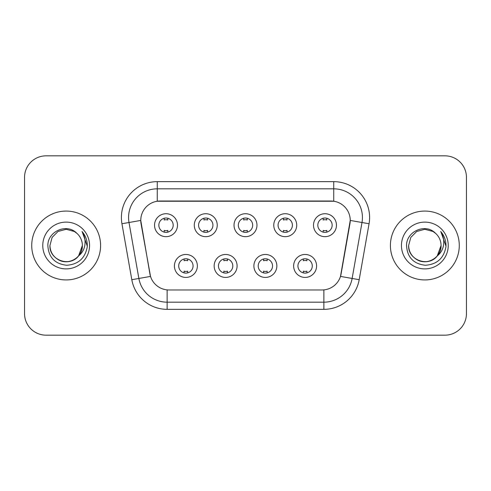 <?xml version="1.0" encoding="UTF-8"?>
<svg xmlns="http://www.w3.org/2000/svg" width="491" height="491" viewBox="0 0 491 491"><rect width="100%" height="100%" fill="white"/><g stroke="black" fill="none" stroke-linecap="round" stroke-linejoin="round"><path stroke-width="0.74" d="M237.104 265.944A11.477 11.477 0 0 1 225.627 277.421A11.477 11.477 0 0 1 214.15 265.944A11.477 11.477 0 0 1 225.627 254.467A11.477 11.477 0 0 1 237.104 265.944M218.458 265.944A7.175 7.175 0 0 0 225.627 273.119A7.175 7.175 0 0 0 232.802 265.944A7.175 7.175 0 0 0 225.627 258.769A7.175 7.175 0 0 0 218.458 265.944M276.85 265.944A11.477 11.477 0 0 1 265.373 277.421A11.477 11.477 0 0 1 253.896 265.944A11.477 11.477 0 0 1 265.373 254.467A11.477 11.477 0 0 1 276.85 265.944M258.198 265.944A7.175 7.175 0 0 0 265.373 273.119A7.175 7.175 0 0 0 272.542 265.944A7.175 7.175 0 0 0 265.373 258.769A7.175 7.175 0 0 0 258.198 265.944M316.591 265.944A11.477 11.477 0 0 1 305.114 277.421A11.477 11.477 0 0 1 293.636 265.944A11.477 11.477 0 0 1 305.114 254.467A11.477 11.477 0 0 1 316.591 265.944M297.939 265.944A7.175 7.175 0 0 0 305.114 273.119A7.175 7.175 0 0 0 312.288 265.944A7.175 7.175 0 0 0 305.114 258.769A7.175 7.175 0 0 0 297.939 265.944M197.364 265.944A11.477 11.477 0 0 1 185.886 277.421A11.477 11.477 0 0 1 174.409 265.944A11.477 11.477 0 0 1 185.886 254.467A11.477 11.477 0 0 1 197.364 265.944M178.712 265.944A7.175 7.175 0 0 0 185.886 273.119A7.175 7.175 0 0 0 193.061 265.944A7.175 7.175 0 0 0 185.886 258.769A7.175 7.175 0 0 0 178.712 265.944M217.237 225.197A11.477 11.477 0 0 1 205.76 236.674A11.477 11.477 0 0 1 194.283 225.197A11.477 11.477 0 0 1 205.76 213.72A11.477 11.477 0 0 1 217.237 225.197M198.585 225.197A7.175 7.175 0 0 0 205.76 232.372A7.175 7.175 0 0 0 212.934 225.197A7.175 7.175 0 0 0 205.76 218.022A7.175 7.175 0 0 0 198.585 225.197M256.977 225.197A11.477 11.477 0 0 1 245.5 236.674A11.477 11.477 0 0 1 234.023 225.197A11.477 11.477 0 0 1 245.5 213.72A11.477 11.477 0 0 1 256.977 225.197M238.325 225.197A7.175 7.175 0 0 0 245.5 232.372A7.175 7.175 0 0 0 252.675 225.197A7.175 7.175 0 0 0 245.5 218.022A7.175 7.175 0 0 0 238.325 225.197M296.717 225.197A11.477 11.477 0 0 1 285.24 236.674A11.477 11.477 0 0 1 273.763 225.197A11.477 11.477 0 0 1 285.24 213.72A11.477 11.477 0 0 1 296.717 225.197M278.066 225.197A7.175 7.175 0 0 0 285.24 232.372A7.175 7.175 0 0 0 292.415 225.197A7.175 7.175 0 0 0 285.24 218.022A7.175 7.175 0 0 0 278.066 225.197M336.464 225.197A11.477 11.477 0 0 1 324.987 236.674A11.477 11.477 0 0 1 313.51 225.197A11.477 11.477 0 0 1 324.987 213.72A11.477 11.477 0 0 1 336.464 225.197M317.812 225.197A7.175 7.175 0 0 0 324.987 232.372A7.175 7.175 0 0 0 332.155 225.197A7.175 7.175 0 0 0 324.987 218.022A7.175 7.175 0 0 0 317.812 225.197M177.49 225.197A11.477 11.477 0 0 1 166.013 236.674A11.477 11.477 0 0 1 154.536 225.197A11.477 11.477 0 0 1 166.013 213.72A11.477 11.477 0 0 1 177.49 225.197M158.845 225.197A7.175 7.175 0 0 0 166.013 232.372A7.175 7.175 0 0 0 173.188 225.197A7.175 7.175 0 0 0 166.013 218.022A7.175 7.175 0 0 0 158.845 225.197M131.809 279.704L121.94 223.749A35.868 35.868 0 0 1 157.261 181.652L333.739 181.652A35.868 35.868 0 0 1 369.06 223.749L359.191 279.704A35.868 35.868 0 0 1 323.87 309.348L167.13 309.348A35.868 35.868 0 0 1 131.809 279.704L150.51 276.408L141.058 223.755A19.37 19.37 0 0 1 160.134 201.022L330.866 201.022A19.37 19.37 0 0 1 349.942 223.755L341.085 273.972A19.37 19.37 0 0 1 322.01 289.978L168.99 289.978A19.37 19.37 0 0 1 149.915 273.972L140.764 220.434L129.004 222.503A28.693 28.693 0 0 1 157.261 188.826L333.739 188.826A28.693 28.693 0 0 1 361.996 222.503L352.127 278.458A28.693 28.693 0 0 1 323.87 302.174L167.13 302.174A28.693 28.693 0 0 1 138.873 278.458L129.004 222.503A28.693 28.693 0 0 1 128.568 217.525M31.725 245.5A34.431 34.431 0 0 0 66.156 279.931A34.431 34.431 0 0 0 100.594 245.5A34.431 34.431 0 0 0 66.156 211.069A34.431 34.431 0 0 0 31.725 245.5A34.431 34.431 0 0 0 66.156 279.931A34.431 34.431 0 0 0 100.594 245.5A34.431 34.431 0 0 0 66.156 211.069A34.431 34.431 0 0 0 31.725 245.5M390.406 245.5A34.431 34.431 0 0 0 424.844 279.931A34.431 34.431 0 0 0 459.275 245.5A34.431 34.431 0 0 0 424.844 211.069A34.431 34.431 0 0 0 390.406 245.5A34.431 34.431 0 0 0 424.844 279.931A34.431 34.431 0 0 0 459.275 245.5A34.431 34.431 0 0 0 424.844 211.069A34.431 34.431 0 0 0 390.406 245.5M157.261 181.652L157.261 201.236L333.739 201.236L333.739 181.652M140.764 220.391L140.978 217.525M322.01 289.978L168.99 289.978M361.996 222.503L350.236 220.434L340.49 276.408L352.127 278.458L361.996 222.503L369.06 223.749M341.085 273.972L340.969 274.579M150.031 274.579L149.915 273.972M466.45 177.349A21.518 21.518 0 0 0 444.932 155.831L46.068 155.831A21.518 21.518 0 0 0 24.55 177.349L24.55 313.651A21.518 21.518 0 0 0 46.068 335.169L444.932 335.169A21.518 21.518 0 0 0 466.45 313.651L466.45 177.349L466.45 313.651M24.55 177.349L24.55 313.651M444.932 155.831L46.068 155.831M46.068 335.169L444.932 335.169M167.812 218.25L167.812 219.993A5.505 5.505 0 0 0 164.221 219.993L164.221 218.25M164.221 232.145L164.221 230.402A5.505 5.505 0 0 0 167.812 230.402L167.812 232.145M184.094 272.892L184.094 271.149A5.505 5.505 0 0 0 187.679 271.149L187.679 272.892M187.679 258.996L187.679 260.739A5.505 5.505 0 0 0 184.094 260.739L184.094 258.996M207.552 218.25L207.552 219.993A5.505 5.505 0 0 0 203.961 219.993L203.961 218.25M203.961 232.145L203.961 230.402A5.505 5.505 0 0 0 207.552 230.402L207.552 232.145M247.292 218.25L247.292 219.993A5.505 5.505 0 0 0 243.708 219.993L243.708 218.25M243.708 232.145L243.708 230.402A5.505 5.505 0 0 0 247.292 230.402L247.292 232.145M287.039 218.25L287.039 219.993A5.505 5.505 0 0 0 283.448 219.993L283.448 218.25M283.448 232.145L283.448 230.402A5.505 5.505 0 0 0 287.039 230.402L287.039 232.145M326.779 218.25L326.779 219.993A5.505 5.505 0 0 0 323.188 219.993L323.188 218.25M323.188 232.145L323.188 230.402A5.505 5.505 0 0 0 326.779 230.402L326.779 232.145M223.835 272.892L223.835 271.149A5.505 5.505 0 0 0 227.425 271.149L227.425 272.892M227.425 258.996L227.425 260.739A5.505 5.505 0 0 0 223.835 260.739L223.835 258.996M263.575 272.892L263.575 271.149A5.505 5.505 0 0 0 267.165 271.149L267.165 272.892M267.165 258.996L267.165 260.739A5.505 5.505 0 0 0 263.575 260.739L263.575 258.996M303.321 272.892L303.321 271.149A5.505 5.505 0 0 0 306.906 271.149L306.906 272.892M306.906 258.996L306.906 260.739A5.505 5.505 0 0 0 303.321 260.739L303.321 258.996M61.179 260.936C71.342 264.588 82.684 256.02 82.371 245.5C82.157 251.613 79.45 256.296 74.264 259.543C64.155 266.018 49.388 257.493 49.941 245.5L52.114 237.392L58.048 231.457L66.156 229.285L74.264 231.457L76.78 233.25C66.831 222.816 47.67 231.408 47.848 245.5C48.578 257.339 54.857 263.931 66.678 265.269C78.321 264.428 85.182 258.241 87.269 246.715L87.306 245.5C87.245 240.179 85.477 235.508 81.997 231.488C84.642 235.827 85.575 240.498 84.796 245.5C84.035 249.753 81.966 253.227 78.585 255.921A16.215 16.215 0 0 0 82.371 245.5L78.585 255.921C69.974 267.552 49.094 260.113 49.941 245.5L52.114 237.392L58.048 231.457L66.156 229.285L74.264 231.457L76.78 233.25L74.264 231.457L66.156 229.285L58.048 231.457L52.114 237.392L49.941 245.5C50.162 251.613 52.862 256.296 58.048 259.543C68.157 266.018 82.93 257.493 82.371 245.5L78.542 255.971L82.371 245.5C82.157 251.613 79.45 256.296 74.264 259.543C64.155 266.018 49.388 257.493 49.941 245.5C50.162 251.613 52.862 256.296 58.048 259.543C68.157 266.018 82.93 257.493 82.371 245.5A16.215 16.215 0 0 0 76.78 233.25M42.766 245.5A23.39 23.39 0 0 0 66.156 268.89A23.39 23.39 0 0 0 89.546 245.5A23.39 23.39 0 0 0 66.156 222.11A23.39 23.39 0 0 0 42.766 245.5M82.157 231.666L87.294 246.114M419.86 260.936C430.024 264.588 441.366 256.02 441.059 245.5C440.838 251.613 438.138 256.296 432.952 259.543C422.843 266.018 408.07 257.493 408.629 245.5L410.801 237.392L416.736 231.457L424.844 229.285L432.952 231.457L435.468 233.25C425.513 222.816 406.352 231.408 406.536 245.5C407.266 257.339 413.539 263.931 425.366 265.269C437.008 264.428 443.87 258.241 445.957 246.715L445.994 245.5C445.932 240.179 444.159 235.508 440.679 231.488C443.33 235.827 444.257 240.498 443.477 245.5C442.722 249.753 440.654 253.227 437.272 255.921A16.215 16.215 0 0 0 441.059 245.5L437.272 255.921C428.661 267.552 407.782 260.113 408.629 245.5C408.843 251.613 411.55 256.296 416.736 259.543C426.845 266.018 441.612 257.493 441.059 245.5L437.229 255.971L441.059 245.5C440.838 251.613 438.138 256.296 432.952 259.543C422.843 266.018 408.07 257.493 408.629 245.5C408.843 251.613 411.55 256.296 416.736 259.543C426.845 266.018 441.612 257.493 441.059 245.5A16.215 16.215 0 0 0 435.468 233.25M401.454 245.5A23.39 23.39 0 0 0 424.844 268.89A23.39 23.39 0 0 0 448.234 245.5A23.39 23.39 0 0 0 424.844 222.11A23.39 23.39 0 0 0 401.454 245.5M440.838 231.666L445.981 246.114M323.87 289.886L323.87 309.348M167.13 309.348L167.13 289.886M121.94 223.749L129.004 222.503M352.127 278.458L359.191 279.704"/></g></svg>

